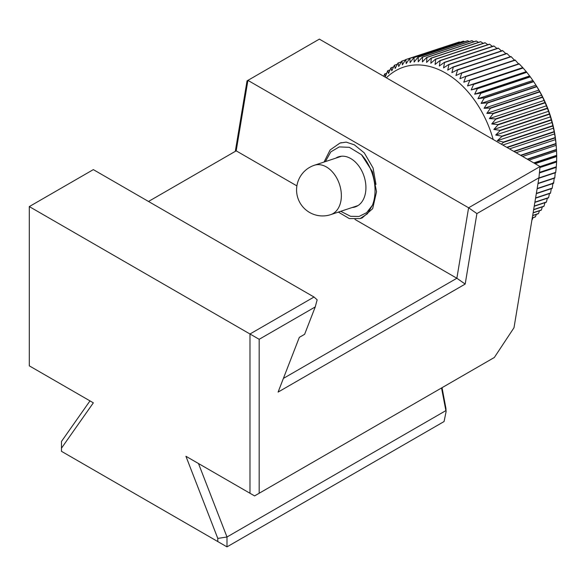 <?xml version="1.0" encoding="UTF-8"?>
<svg xmlns="http://www.w3.org/2000/svg" width="586" height="586" viewBox="0 0 586 586"><rect width="100%" height="100%" fill="white"/><g stroke="black" fill="none" stroke-linecap="round" stroke-linejoin="round"><path stroke-width="0.88" d="M148.507 201.467L236.187 150.844L296.89 185.894M354.948 219.413L456.868 278.255L283.39 378.41M235.308 151.349L247.036 80.875L319.355 39.123L540.036 166.534L468.595 207.781L247.915 80.37L236.187 150.844M93.35 402.831L61.479 448.173L61.479 441.441L89.988 400.883L93.35 402.831L29.3 365.847L29.3 206.587L249.98 333.998L249.98 493.258L254.573 495.91L494.32 357.497L514.003 327.728L538.952 177.77L476.909 213.597L465.189 284.071L456.868 278.255L468.595 207.781L476.909 213.597M442.034 387.683L445.931 408.383L446.078 411.709L444.063 421.546L226.994 546.877L226.994 536.996L198.486 463.526L185.923 456.274L249.98 493.258M446.078 411.709L441.544 387.969M226.994 546.877L217.794 541.567L217.794 538.417L226.994 536.996L445.814 410.654M61.479 448.173L61.479 451.323L217.794 541.567M217.794 538.417L185.923 456.274M465.189 284.071L278.086 392.093L299.321 337.36L304.625 334.298L315.246 306.932L317.151 299.812L314.015 297.021L93.335 169.618L29.3 206.587M314.015 297.021L249.98 333.998L259.173 339.301L259.173 493.258M315.246 306.932L259.173 339.301M339.983 143.057L346.194 142.12L354.384 144.845L364.287 152.887L373.084 168.014L375.978 184.422M538.952 177.77L540.036 166.534M556.26 146.485L556.165 145.218A91.028 62.328 -108.4 0 0 536.549 86.105L533.7 81.681A97.525 66.782 -108.4 0 0 533.516 81.41L530.337 76.883A97.525 66.782 -108.4 0 0 530.147 76.62L526.799 72.312A97.525 66.782 -108.4 0 0 526.602 72.071L523.1 67.998A97.525 66.782 -108.4 0 0 522.895 67.764L519.262 63.947A97.525 66.782 -108.4 0 0 519.042 63.728L469.576 80.15A97.525 66.782 -108.4 0 1 469.796 80.363L519.262 63.947M455.534 43.21L405.849 59.538A97.525 66.782 -108.4 0 0 405.629 59.618L402.392 64.863L401.937 61.069A97.525 66.782 -108.4 0 0 401.725 61.164L398.7 66.511L398.158 62.951A97.525 66.782 -108.4 0 0 397.953 63.061L395.154 68.496L394.539 65.185A97.525 66.782 -108.4 0 0 394.341 65.317L391.763 70.818L391.082 67.764A97.525 66.782 -108.4 0 0 390.899 67.917L388.533 73.462L387.807 70.672A97.525 66.782 -108.4 0 0 387.632 70.847L385.485 76.422L384.731 73.909A97.525 66.782 -108.4 0 0 384.562 74.092L383.786 76.327M459.351 41.965A97.525 66.782 -108.4 0 0 459.124 42.016L409.651 58.432A97.525 66.782 -108.4 0 1 409.878 58.38L459.351 41.965L460.054 42.265M463.489 41.174A97.525 66.782 -108.4 0 0 463.255 41.203L413.789 57.626A97.525 66.782 -108.4 0 1 414.024 57.589L463.489 41.174L464.625 41.716M467.716 40.756A97.525 66.782 -108.4 0 0 467.482 40.764L418.016 57.186A97.525 66.782 -108.4 0 1 418.25 57.172L467.716 40.756L469.232 41.547M472.023 40.712A97.525 66.782 -108.4 0 0 471.781 40.705L422.316 57.12A97.525 66.782 -108.4 0 1 422.55 57.128L472.023 40.712L473.869 41.767M476.381 41.042A97.525 66.782 -108.4 0 0 476.14 41.013L426.667 57.428A97.525 66.782 -108.4 0 1 426.916 57.457L476.381 41.042L478.52 42.368M480.776 41.745A97.525 66.782 -108.4 0 0 480.535 41.694L431.069 58.117A97.525 66.782 -108.4 0 1 431.311 58.161L480.776 41.745L483.172 43.342M485.201 42.822A97.525 66.782 -108.4 0 0 484.952 42.749L435.486 59.171A97.525 66.782 -108.4 0 1 435.735 59.237L485.201 42.822L487.808 44.69M489.625 44.258A97.525 66.782 -108.4 0 0 489.376 44.17L439.91 60.592A97.525 66.782 -108.4 0 1 440.159 60.68L489.625 44.258L492.408 46.411M494.035 46.06A97.525 66.782 -108.4 0 0 493.793 45.95L444.32 62.372A97.525 66.782 -108.4 0 1 444.569 62.482L494.035 46.06L496.972 48.484M501.477 50.909L498.415 48.213A97.525 66.782 -108.4 0 0 498.173 48.089L448.708 64.504A97.525 66.782 -108.4 0 1 448.949 64.636L447.733 70.115L453.044 66.987L502.51 50.572A97.525 66.782 -108.4 0 1 502.744 50.718L453.278 67.134A97.525 66.782 -108.4 0 0 453.044 66.987M448.949 64.636L498.415 48.213M537.977 183.645L554.752 178.078A97.525 66.782 -108.4 0 0 554.81 177.785L555.198 172.76M538.029 183.352L554.81 177.785M537.12 188.787L553.587 183.33A97.525 66.782 -108.4 0 0 553.653 183.037L554.217 177.888M537.164 188.516L553.653 183.037M536.315 193.644L552.151 188.384A97.525 66.782 -108.4 0 0 552.239 188.106L552.972 182.839M536.358 193.38L552.239 188.106M535.56 198.178L550.452 193.234A97.525 66.782 -108.4 0 0 550.554 192.97L551.294 188.67M535.597 197.936L550.554 192.97M534.857 202.382L548.503 197.856A97.525 66.782 -108.4 0 0 548.621 197.607L549.448 193.57M534.893 202.163L548.621 197.607M534.22 206.25L546.313 202.236A97.525 66.782 -108.4 0 0 546.438 201.994L547.339 198.244M534.249 206.045L546.438 201.994M533.634 209.751L543.881 206.345A97.525 66.782 -108.4 0 0 544.02 206.125L544.965 202.683M533.663 209.561L544.02 206.125M533.114 212.872L541.222 210.184A97.525 66.782 -108.4 0 0 541.376 209.978L542.343 206.858M533.143 212.711L541.376 209.978M532.659 215.611L538.344 213.722A97.525 66.782 -108.4 0 0 538.512 213.531L539.479 210.762M532.681 215.465L538.512 213.531M532.271 217.948L535.267 216.952A97.525 66.782 -108.4 0 0 535.443 216.783L536.373 214.373M532.286 217.831L535.443 216.783M531.949 219.882L531.993 219.867A97.525 66.782 -108.4 0 0 532.176 219.713L533.048 217.692M384.731 73.909L386.701 73.25M387.807 70.672L390.034 69.939M391.082 67.764L393.58 66.936M394.539 65.185L397.337 64.255M398.158 62.951L401.3 61.911M401.937 61.069L405.453 59.897M507.015 53.553A97.525 66.782 -108.4 0 0 506.78 53.385L457.314 69.8A97.525 66.782 -108.4 0 1 457.549 69.968L507.015 53.553L510.238 56.769M511.197 56.71A97.525 66.782 -108.4 0 0 510.97 56.527L461.504 72.942A97.525 66.782 -108.4 0 1 461.731 73.125L511.197 56.71L514.764 60.505M515.284 60.182A97.525 66.782 -108.4 0 0 515.065 59.977L465.599 76.4A97.525 66.782 -108.4 0 1 465.819 76.598L515.284 60.182L518.639 63.977M523.1 67.998L473.635 84.413A97.525 66.782 -108.4 0 0 473.429 84.186L522.895 67.764M526.799 72.312L477.334 88.735A97.525 66.782 -108.4 0 0 477.136 88.486L526.602 72.071M530.337 76.883L480.872 93.299A97.525 66.782 -108.4 0 0 480.681 93.042L530.147 76.62M533.7 81.681L484.234 98.096A97.525 66.782 -108.4 0 0 484.051 97.825L533.516 81.41M487.237 102.828A97.525 66.782 -108.4 0 1 487.413 103.107L536.879 86.691A97.525 66.782 -108.4 0 0 536.703 86.406L535.963 85.19L481.099 103.4L487.237 102.828L536.703 86.406M487.413 103.107L484.065 108.3L490.226 108.022A97.525 66.782 -108.4 0 1 490.387 108.315L539.853 91.892A97.525 66.782 -108.4 0 0 539.691 91.599L536.879 86.691M490.226 108.022L539.691 91.599M490.387 108.315L486.827 113.376L493.002 113.391A97.525 66.782 -108.4 0 1 493.148 113.691L542.621 97.269A97.525 66.782 -108.4 0 0 542.468 96.968L539.853 91.892M493.002 113.391L542.468 96.968M493.148 113.691L489.383 118.606L495.558 118.907A97.525 66.782 -108.4 0 1 495.697 119.222L545.163 102.799A97.525 66.782 -108.4 0 0 545.024 102.491L542.621 97.269M495.558 118.907L545.024 102.491M495.697 119.222L491.72 123.976L497.88 124.562A97.525 66.782 -108.4 0 1 498.005 124.877L547.471 108.454A97.525 66.782 -108.4 0 0 547.353 108.139L545.163 102.799M497.88 124.562L547.353 108.139M498.005 124.877L493.822 129.462L499.968 130.319A97.525 66.782 -108.4 0 1 500.07 130.641L549.543 114.226A97.525 66.782 -108.4 0 0 549.434 113.904L547.471 108.454M499.968 130.319L549.434 113.904M500.07 130.641L495.697 135.036L501.799 136.164A97.525 66.782 -108.4 0 1 501.894 136.487L551.36 120.071A97.525 66.782 -108.4 0 0 551.265 119.749L549.543 114.226M501.799 136.164L551.265 119.749M501.894 136.487L497.331 140.684L503.374 142.068A97.525 66.782 -108.4 0 1 503.455 142.398L552.92 125.983A97.525 66.782 -108.4 0 0 552.84 125.653L551.36 120.071M503.374 142.068L552.84 125.653M507.154 147.555L554.224 131.931A97.525 66.782 -108.4 0 0 554.158 131.601L552.92 125.983M506.773 147.328L554.158 131.601M514.09 151.554L555.25 137.893A97.525 66.782 -108.4 0 0 555.198 137.564L554.224 131.931M513.71 151.334L555.198 137.564M520.917 155.495L556.011 143.848A97.525 66.782 -108.4 0 0 555.975 143.519L555.25 137.893M520.544 155.275L555.975 143.519M527.605 159.355L556.495 149.767A97.525 66.782 -108.4 0 0 556.473 149.445L556.011 143.848M527.239 159.143L556.473 149.445M534.132 163.128L556.7 155.634A97.525 66.782 -108.4 0 0 556.693 155.312L556.495 149.767M533.773 162.915L556.693 155.312M539.992 166.944L556.627 161.421A97.525 66.782 -108.4 0 0 556.641 161.106L556.7 155.634M540.028 166.614L556.641 161.106M538.878 178.232L555.653 172.665A97.525 66.782 -108.4 0 0 555.696 172.365L556.282 167.105A97.525 66.782 -108.4 0 0 556.304 166.79L556.627 161.421M538.93 177.924L555.696 172.365M539.472 172.379L556.304 166.79M539.442 172.694L556.282 167.105M503.455 142.398L501.323 144.185M484.234 98.096L481.099 103.4M480.872 93.299L477.956 98.69L484.051 97.825M477.334 88.735L474.638 94.2L480.681 93.042M473.635 84.413L471.159 89.944L477.136 88.486M469.796 80.363L467.533 85.93L473.429 84.186M465.819 76.598L463.775 82.187L469.576 80.15M461.731 73.125L459.907 78.714L465.599 76.4M457.549 69.968L455.93 75.543L461.504 72.942M453.278 67.134L451.865 72.671L457.314 69.8M493.192 139.49A91.028 62.328 -108.4 0 0 445.558 73.016A91.028 62.328 -108.4 0 0 386.357 77.806M539.413 172.965L555.924 167.486M505.901 53.678L502.744 50.718M539.94 167.545L556.385 162.08M535.121 163.699L556.583 156.572M528.938 160.125L556.51 150.976M522.587 156.462L556.173 145.313M516.09 152.712L555.565 139.607M509.483 148.895L554.7 133.886M502.781 145.028L553.572 128.166M497.331 140.684L552.195 122.474M495.697 135.036L550.562 116.826M493.822 129.462L548.686 111.252M491.72 123.976L546.577 105.766M489.383 118.606L544.24 100.396M486.827 113.376L541.691 95.166M484.065 108.3L538.922 90.09M477.956 98.69L532.821 80.48M474.638 94.2L529.502 75.99M471.159 89.944L526.023 71.734M467.533 85.93L522.397 67.72M444.569 62.482L443.551 67.895L448.708 64.504M440.159 60.68L439.324 66.006L444.32 62.372M435.735 59.237L435.083 64.453L439.91 60.592M431.311 58.161L430.835 63.259L435.486 59.171M426.916 57.457L426.601 62.409L431.069 58.117M422.55 57.128L422.396 61.926L426.667 57.428M418.25 57.172L418.236 61.794L422.316 57.12M414.024 57.589L414.141 62.028L418.016 57.186M409.878 58.38L410.127 62.621L413.789 57.626M405.849 59.538L406.201 63.566L409.651 58.432M338.342 212.103L349.329 218.593L360.156 218.571L367.437 213.765L372.403 205.276A39.013 26.714 -108.4 0 0 361.489 154.719L372.506 171.83L376.542 191.688L372.681 208.645L362.221 217.882L360.134 218.578M361.489 154.719L349.359 147.328L339.257 146.91L330.812 151.869L325.377 161.604M339.968 143.065L330.138 149.928L324.043 162.044M340.744 211.304L350.538 216.293L359.035 216.461L366.631 212.674L372.403 205.276M352.12 207.532A26.399 18.078 -108.4 0 0 355.182 206.931A26.399 18.078 -108.4 0 0 365.781 184.531A26.399 18.078 -108.4 0 0 350.706 158.528A26.399 18.078 -108.4 0 0 338.547 156.821A26.399 18.078 -108.4 0 0 335.734 158.169M341.609 156.213L314.389 165.252A26.004 17.807 71.6 0 1 326.365 166.937A26.004 17.807 -108.4 0 1 341.22 192.552A26.004 17.807 -108.4 0 1 330.775 214.615L357.995 205.583M339.997 143.094L341.338 142.654M314.389 165.252A26.004 26.004 0 0 0 309.628 212.484A26.004 26.004 0 0 0 330.775 214.615"/></g></svg>
